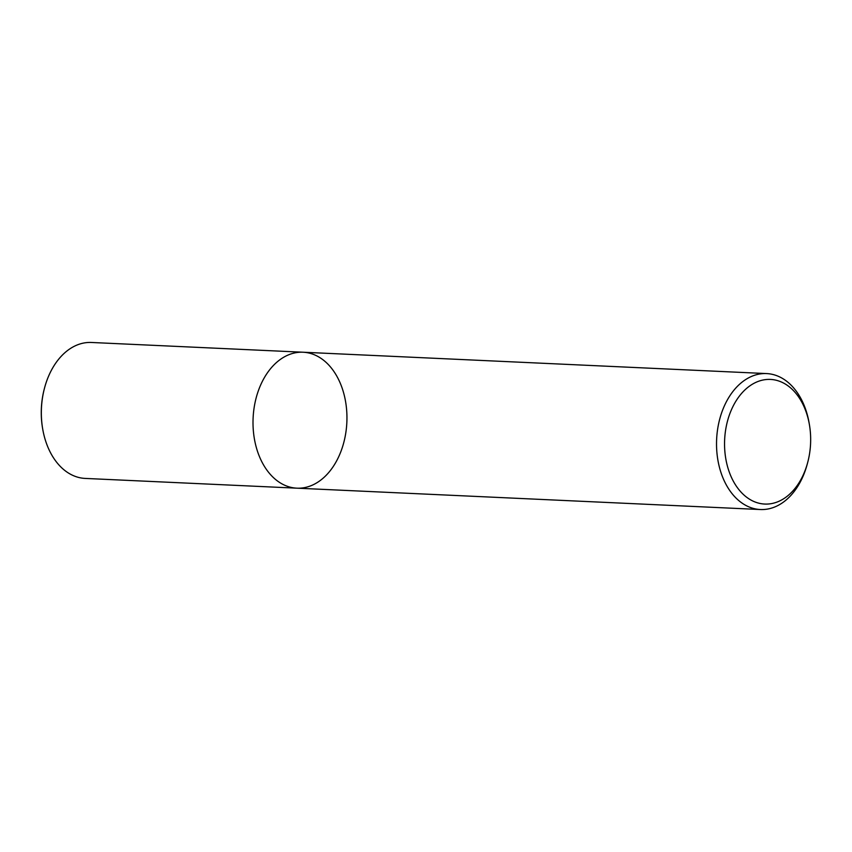 <?xml version="1.0" encoding="UTF-8"?>
<svg xmlns="http://www.w3.org/2000/svg" width="852" height="852" viewBox="0 0 852 852"><rect width="100%" height="100%" fill="white"/><g stroke="black" fill="none" stroke-linecap="round" stroke-linejoin="round"><path stroke-width="1.28" d="M296.847 488.175A68.043 46.924 -87.4 0 1 253.108 418.034A68.043 46.924 -87.4 0 1 303.11 352.227A68.043 46.924 -87.4 0 1 327.999 364.23A68.043 46.924 -87.4 0 1 344.059 441.464A68.043 46.924 -87.4 0 1 296.847 488.175A68.043 46.924 -87.4 0 1 253.108 418.034A68.043 46.924 -87.4 0 1 303.11 352.227L91.452 342.472A68.043 46.924 92.6 0 0 44.634 387.639A68.043 46.924 92.6 0 0 42.717 429.131A68.043 46.924 92.6 0 0 60.29 466.406A68.043 46.924 92.6 0 0 85.179 478.419L760.367 509.528A68.043 46.924 -87.4 0 1 716.628 439.398A68.043 46.924 -87.4 0 1 766.64 373.581A68.043 46.924 -87.4 0 1 791.529 385.594A68.043 46.924 -87.4 0 1 809.102 422.869L809.4 424.615A62.377 43.015 -87.4 0 1 807.643 462.647A62.377 43.015 -87.4 0 1 748.322 498.431A62.377 43.015 -87.4 0 1 730.931 410.941A62.377 43.015 -87.4 0 1 793.297 390.44A62.377 43.015 -87.4 0 1 809.4 424.615M807.643 462.647L807.185 464.361A68.043 46.924 -87.4 0 1 760.367 509.528M44.634 387.639L44.453 388.331A65.774 45.358 92.6 0 0 42.6 428.439L42.717 429.131M766.64 373.581L303.11 352.227"/></g></svg>
